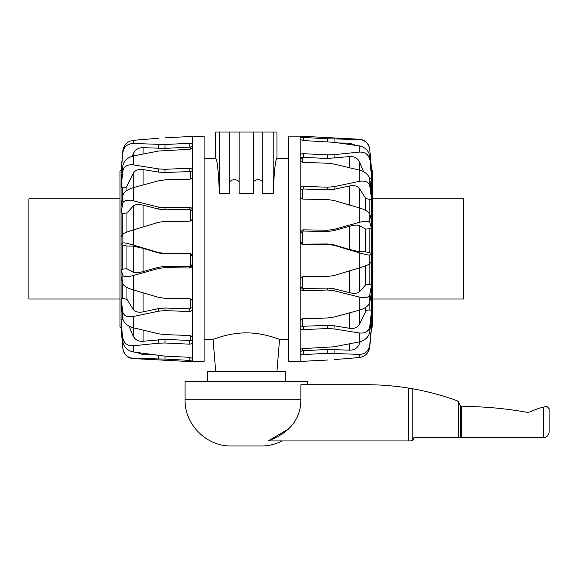 <?xml version="1.0" encoding="UTF-8"?>
<svg xmlns="http://www.w3.org/2000/svg" width="578" height="578" viewBox="0 0 578 578"><rect width="100%" height="100%" fill="white"/><g stroke="black" fill="none" stroke-linecap="round" stroke-linejoin="round"><path stroke-width="0.87" d="M302.258 158.423L300.148 158.423M288.509 158.423L276.963 158.423C275.431 159.131 274.174 170.857 273.213 193.608L262.817 193.608L262.817 132.037L215.652 132.037L215.652 158.423L204.106 158.423M262.817 183.681C263.85 178.421 252.427 178.421 253.467 183.681M253.467 132.037L253.467 193.608L239.155 193.608L239.155 132.037M239.155 183.681C240.188 178.421 228.765 178.421 229.806 183.681M229.806 132.037L229.806 193.608L219.409 193.608C218.441 170.857 217.191 159.131 215.652 158.423M215.695 371.596L213.058 339.43C212.697 339.683 228.245 332.812 246.307 332.885C264.37 332.812 279.918 339.683 279.557 339.43L288.509 339.43M285.272 381.393L285.272 371.596L207.343 371.596L207.343 381.393M219.409 193.608L219.409 132.037M273.213 193.608L273.213 132.037L262.817 132.037M276.963 158.423L276.963 132.037L273.213 132.037M192.467 146.104L192.467 147.614C192.279 148.539 191.166 149.095 189.129 149.29L158.553 151.046L133.359 155.944L133.359 164.882L158.553 168.906L164.976 169.296L189.129 168.263C191.166 168.314 192.279 169.065 192.467 170.517L192.467 176.514C192.279 178.103 191.166 179.007 189.129 179.231L164.976 179.874L158.553 180.791L133.359 187.633L133.359 200.804L158.553 207.112L164.976 207.827L189.129 207.191C191.166 207.321 192.279 208.347 192.467 210.262L192.467 217.942C192.279 219.915 191.166 221.013 189.129 221.222L164.976 221.36L158.553 222.32L133.359 229.928L133.359 245.05L158.553 252.543L164.976 253.467L189.129 253.33C191.166 253.525 192.279 254.645 192.467 256.69L192.467 342.472C192.279 343.592 191.166 344.156 189.129 344.156L164.976 342.985L158.553 343.188L133.359 345.781L133.359 351.966L164.976 356.12L164.976 359.075L189.129 360.354L164.976 359.075L133.359 358.331C127.435 357.753 123.93 354.422 122.854 348.346L121.055 327.878L122.854 348.447A11.134 11.134 0 0 0 133.359 358.591L192.467 361.691L204.106 361.691L204.106 136.155L189.129 136.574L192.467 136.227L192.467 147.614L192.467 146.104L190.357 147.159L189.129 147.137L190.357 147.159L190.357 149.124M121.055 327.777L121.077 327.777A944.864 904.686 -90 0 0 121.553 327.769M153.589 354.878L143.062 354.682L136.755 352.472M122.854 341.562L121.055 319.374L122.854 341.562C123.93 347.241 127.435 350.709 133.359 351.966M189.324 344.163L189.129 340.558L190.357 340.493L164.976 339.387L143.062 341.258C138.359 341.569 135.064 339.813 133.178 336.006L129.01 326.1M122.919 319.121L122.774 319.143A944.864 826.468 -36.5 0 1 121.077 319.374L121.077 304.722M133.359 345.781C127.435 345.976 123.93 343.361 122.854 337.949M122.854 318.753L121.055 304.584L121.055 298.79L122.854 312.156L122.854 318.753C123.93 323.059 127.435 326.064 133.359 327.784L158.553 333.781L164.976 334.626L189.129 335.478C191.166 335.695 192.279 336.439 192.467 337.725M192.467 307.554L189.129 308.854L164.976 308.002L158.553 308.565L143.062 311.867C138.359 312.727 135.064 311.882 133.178 309.346L126.958 299.361L122.774 298.393A944.864 605.354 -22.1 0 1 121.077 298.79L121.077 277.064M192.467 308.768C192.279 310.487 191.166 311.398 189.129 311.491L164.976 310.632L158.553 311.202L133.359 316.477C127.435 317.416 123.93 315.978 122.854 312.156M189.151 143.286L189.129 143.286C191.166 143.243 192.279 143.59 192.467 144.327M158.553 138.221L133.359 140.331L133.359 143.489C127.435 143.691 123.93 146.725 122.854 152.599L121.055 172.605L122.854 150.75L121.149 169.975L119.957 171.088L119.957 326.765L121.055 327.878M166.124 137.766L179.924 137.051M189.129 136.574L164.976 137.824M133.359 140.331C127.435 141.27 123.93 144.738 122.854 150.75L122.854 152.599M122.131 172.685A944.864 884.911 -124.6 0 0 121.077 172.605L121.055 172.605M132.326 156.19L133.178 153.965C135.064 149.76 138.359 147.657 143.062 147.665L164.976 148.394L189.129 147.137L189.129 143.286L164.976 144.536L164.976 148.394M133.359 143.489L164.976 144.536M121.055 187.416L121.055 182.843L122.854 165.879L122.854 171.095L121.077 187.424A944.864 731.907 -152.9 0 1 122.774 187.749C124.754 188.06 126.148 187.539 126.958 186.174L133.178 173.523C135.064 170.279 138.359 168.957 143.062 169.549L158.553 172.092L164.976 172.482L190.357 171.565L190.357 179.014M133.359 155.944C127.435 157.462 123.93 160.778 122.854 165.879M133.359 164.882C127.435 164.304 123.93 166.377 122.854 171.095M192.467 174.664L192.467 171.984L190.357 171.565M121.055 212.87L121.055 206.122L122.854 195.371L122.854 203.059L121.077 212.877A944.864 452.343 -160.8 0 1 122.774 213.333L126.958 213L133.178 206.122C135.064 204.402 138.359 204.085 143.062 205.161L158.553 209.077L164.976 209.8L190.357 209.344L190.357 220.984M133.359 187.633C127.435 189.476 123.93 192.048 122.854 195.371M133.359 200.804C127.435 199.554 123.93 200.299 122.854 203.059M192.467 211.165L190.357 209.344M121.055 244.559L121.055 236.807L122.854 234.119L122.854 242.948L121.077 244.559A944.864 94.568 -163.1 0 1 122.774 245.072L126.958 246.033L133.178 246.12L143.062 248.338L158.553 252.954L164.976 253.872L189.129 253.742L190.357 253.973L192.467 256.878M133.359 229.928C127.435 231.764 123.93 233.158 122.854 234.119M133.359 245.05C127.435 243.338 123.93 242.637 122.854 242.948M192.467 264.16L190.357 266.574L189.129 266.79L164.976 266.393L158.553 267.231L143.062 271.595C138.359 272.852 135.064 273.069 133.178 272.238L126.958 268.77L122.774 269.088A944.864 279.564 -17.6 0 1 121.077 269.579L121.077 244.559M192.467 264.717C192.279 266.74 191.166 267.838 189.129 268.004L164.976 267.614L158.553 268.452L133.359 275.504C127.435 277.021 123.93 276.992 122.854 275.424L122.854 283.87L121.055 276.999L121.077 269.579M121.055 269.586L122.854 275.424M133.359 275.504L133.359 289.968C127.435 288.09 123.93 286.052 122.854 283.87M133.359 289.968L158.553 297.352L164.976 298.313L189.129 298.71C191.166 298.934 192.279 299.953 192.467 301.774M119.957 182.858L119.957 299.021M192.467 147.614L192.467 170.517M192.467 176.514L192.467 210.262M192.467 217.942L192.467 256.69M192.467 342.472L192.467 361.691M192.467 360L189.129 360.354L189.129 357.283L192.467 358.317M164.976 356.12L189.129 357.283M192.467 340.818L190.357 340.493L190.357 335.674M359.256 341.909L359.256 332.964L334.062 328.94L327.639 328.55L303.486 329.583C301.456 329.532 300.343 328.788 300.148 327.336L300.148 321.332C300.343 319.742 301.456 318.839 303.486 318.615L327.639 317.979L334.062 317.055L359.256 310.213L359.256 297.041L334.062 290.741L327.639 290.019L303.486 290.662C301.456 290.524 300.343 289.506 300.148 287.591L300.148 279.911C300.343 277.931 301.456 276.84 303.486 276.624L327.639 276.494L334.062 275.525L359.256 267.925L359.256 252.796L334.062 245.303L327.639 244.386L303.486 244.516C301.456 244.321 300.343 243.201 300.148 241.163L300.148 137.853L303.486 137.492L327.639 138.778L359.256 139.522C365.18 140.1 368.685 143.423 369.761 149.5L371.56 169.975L369.761 149.399A11.134 11.134 0 0 0 359.256 139.255L300.148 136.155L288.509 136.155L288.509 361.691L303.486 361.272L300.148 361.618L300.148 350.232C300.343 349.314 301.456 348.751 303.486 348.563L334.062 346.8L359.256 341.909C365.18 340.384 368.685 337.075 369.761 331.967L369.761 326.751L371.56 310.429A944.864 731.907 27.1 0 1 369.841 310.104C367.861 309.786 366.466 310.314 365.657 311.672L359.437 324.323C357.551 327.567 354.263 328.889 349.56 328.297L334.062 325.761L327.639 325.363L302.258 326.288L302.258 318.839M371.546 175.12L371.546 170.069A944.864 904.686 90 0 0 371.069 170.077M339.026 142.976L349.56 143.163L355.867 145.374M369.761 156.291L371.56 178.472L369.761 156.291C368.685 150.612 365.18 147.144 359.256 145.887L334.062 142.304L303.486 140.562L300.148 139.529M300.148 155.381C300.343 154.261 301.456 153.697 303.486 153.697L303.486 157.295L302.258 157.361L327.639 158.459L349.56 156.587C354.263 156.284 357.551 158.032 359.437 161.84L363.613 171.753M369.703 178.725L369.841 178.71A944.864 826.468 143.5 0 1 371.546 178.472L371.546 193.124M303.291 153.69L327.639 154.861L334.062 154.666L359.256 152.072C365.18 151.877 368.685 154.485 369.761 159.904M369.761 179.101L371.56 193.262L371.56 199.056L369.761 185.697L369.761 179.101C368.685 174.794 365.18 171.782 359.256 170.069L334.062 164.065L327.639 163.227L303.486 162.367C301.456 162.158 300.343 161.407 300.148 160.128M300.148 190.292L303.486 188.992L327.639 189.851L334.062 189.281L349.56 185.979C354.263 185.126 357.551 185.964 359.437 188.5L365.657 198.485L369.841 199.461A944.864 605.354 157.9 0 1 371.546 199.063L371.546 220.782M300.148 189.078C300.343 187.359 301.456 186.456 303.486 186.362L327.639 187.214L334.062 186.651L359.256 181.369C365.18 180.43 368.685 181.875 369.761 185.697M300.148 327.336L300.148 351.749L302.258 350.694L303.486 350.709L302.258 350.694L302.258 348.722M303.464 354.567L303.486 354.56C301.456 354.61 300.343 354.256 300.148 353.519M334.062 359.624L359.256 357.522L359.256 354.357C365.18 354.162 368.685 351.128 369.761 345.254L371.56 325.248L369.761 347.096L371.473 327.878L372.658 326.765L372.658 171.088L371.56 169.975M326.491 360.087L312.691 360.802M303.486 361.272L327.639 360.022M359.256 357.522C365.18 356.583 368.685 353.107 369.761 347.096L369.761 345.254M371.546 315.176L371.56 325.248A944.864 884.911 55.4 0 1 370.484 325.161M360.289 341.656L359.437 343.881C357.551 348.086 354.263 350.189 349.56 350.181L327.639 349.459L303.486 350.709L303.486 354.56L327.639 353.31L327.639 349.459M359.256 354.357L327.639 353.31M371.546 291.832L371.56 315.01L369.761 331.967M359.256 332.964C365.18 333.549 368.685 331.476 369.761 326.751M300.148 323.189L300.148 325.869L302.258 326.288M371.546 261.068L371.56 291.724L369.761 302.482L369.761 294.794L371.56 284.976A944.864 452.343 19.2 0 1 369.841 284.513L365.657 284.853L359.437 291.731C357.551 293.451 354.263 293.769 349.56 292.685L334.062 288.769L327.639 288.054L302.258 288.501L302.258 276.862M359.256 310.213C365.18 308.377 368.685 305.798 369.761 302.482M359.256 297.041C365.18 298.299 368.685 297.547 369.761 294.794M300.148 286.681L302.258 288.501M371.56 253.294L371.56 261.039L369.761 263.734L369.761 254.905L371.546 253.287A944.864 94.568 16.9 0 1 369.841 252.774L365.657 251.82L359.437 251.733L349.56 249.508L334.062 244.891L327.639 243.974L303.486 244.111L302.258 243.88L300.148 240.968M359.256 267.925C365.18 266.09 368.685 264.688 369.761 263.734M359.256 252.796C365.18 254.515 368.685 255.216 369.761 254.905M300.148 233.685L302.258 231.272L303.486 231.063L327.639 231.453L334.062 230.615L349.56 226.258C354.263 225.001 357.551 224.784 359.437 225.608L365.657 229.083L369.841 228.765A944.864 279.564 162.4 0 1 371.546 228.267L369.761 222.422L369.761 213.983L371.56 220.854L371.546 253.287M300.148 233.129C300.343 231.106 301.456 230.008 303.486 229.842L327.639 230.239L334.062 229.401L359.256 222.349C365.18 220.832 368.685 220.854 369.761 222.422M359.256 222.349L359.256 207.885C365.18 209.763 368.685 211.794 369.761 213.983M359.256 207.885L334.062 200.501L327.639 199.533L303.486 199.143C301.456 198.919 300.343 197.893 300.148 196.072M372.658 182.858L372.658 198.832M372.658 314.988L372.658 242.89M300.148 321.332L300.148 287.591M300.148 279.911L300.148 241.163M300.148 137.853L300.148 136.155M303.486 140.562L303.486 137.492L303.118 137.477M300.148 157.035L302.258 157.361L302.258 162.172M372.543 198.832L463.715 198.832L463.715 299.021L372.658 299.021M120.072 299.021L28.9 299.021L28.9 198.832L119.957 198.832M549.1 432.048C548.76 435.422 546.911 437.279 543.537 437.611C546.911 437.279 548.76 435.422 549.1 432.048L549.1 408.653L546.875 406.428L543.537 407.093A57.135 57.135 0 0 0 531.435 411.363A8.908 8.908 0 0 1 526.117 412.143A372.319 372.319 0 0 0 461.562 406.428L460.637 406.428L458.412 401.71A6.676 6.676 0 0 0 455.825 400.279A263.424 263.424 0 0 0 412.771 388.799L408.321 388.048C394.088 385.793 380.057 384.688 366.214 384.738L300.871 384.738L300.871 399.766C300.777 418.978 289.867 432.705 268.141 440.949L288.725 428.89M282.259 440.949C275.207 444.374 268.235 446.05 261.335 445.963L231.279 445.963C206.599 446.599 184.447 424.447 185.083 399.766L300.871 399.766M185.083 399.766L185.083 381.393L307.532 381.393L307.532 384.738M461.562 406.428L461.562 437.611L543.537 437.611L543.537 407.093L546.875 406.428L549.1 408.653M461.562 437.611L413.884 437.611A3.338 3.338 0 0 1 412.771 440.104L410.546 440.949L268.141 440.949M412.771 388.799L412.771 440.104M408.321 388.048L408.321 440.949M158.553 358.873L158.553 355.542M158.553 343.188L158.553 339.589M133.178 336.006L133.178 327.74M158.553 311.202L158.553 308.565M158.553 144.543L158.553 148.387M158.553 168.906L158.553 172.092M164.976 169.296L164.976 172.482M189.129 171.449L189.129 168.263M158.553 207.112L158.553 209.077M164.976 207.827L164.976 209.8M189.129 209.157L189.129 207.191M158.553 252.543L158.553 252.954M164.976 253.467L164.976 253.872M189.129 253.742L189.129 253.33M190.357 253.973L190.357 266.574M189.129 268.004L189.129 266.79M164.976 267.614L164.976 266.393M158.553 268.452L158.553 267.231M133.359 316.477L133.359 327.784M121.077 170.785L121.077 169.975M121.077 327.777L121.077 322.734M121.077 236.778L121.077 212.877M121.077 206.021L121.077 187.424M121.077 182.677L121.077 172.605M164.976 342.985L164.976 339.387M164.976 310.632L164.976 308.002M189.129 311.491L189.129 308.854M190.357 298.942L190.357 308.703M143.062 248.338L143.062 271.595M133.178 246.12L133.178 272.238M126.958 246.033L126.958 268.77M122.774 245.072L122.774 269.088M126.958 232.089L126.958 213M122.774 213.333L122.774 234.234M133.178 229.979L133.178 206.122M143.062 226.995L143.062 205.161M126.958 190.473L126.958 186.174M122.774 187.749L122.774 195.841M133.178 187.684L133.178 173.523M143.062 184.974L143.062 169.549M133.178 155.981L133.178 153.965M143.062 154.008L143.062 147.665M143.062 354.682L143.062 353.396M122.774 318.131L122.774 319.143M143.062 341.258L143.062 330.132M122.774 283.567L122.774 298.393M126.958 299.361L126.958 287.411M133.178 309.346L133.178 289.91M143.062 311.867L143.062 292.829M334.062 138.98L334.062 142.304M334.062 154.666L334.062 158.256M359.437 161.84L359.437 170.113M334.062 186.651L334.062 189.281M334.062 353.31L334.062 349.459M334.062 328.94L334.062 325.761M327.639 328.55L327.639 325.363M303.486 326.397L303.486 329.583M334.062 290.741L334.062 288.769M327.639 290.019L327.639 288.054M303.486 288.689L303.486 290.662M334.062 245.303L334.062 244.891M327.639 244.386L327.639 243.974M303.486 244.111L303.486 244.516M302.258 243.88L302.258 231.272M303.486 229.842L303.486 231.063M327.639 230.239L327.639 231.453M334.062 229.401L334.062 230.615M359.256 152.072L359.256 145.887M359.256 181.369L359.256 170.069M371.546 327.061L371.546 327.878M327.639 138.778L327.639 141.733M327.639 154.861L327.639 158.459M327.639 187.214L327.639 189.851M303.486 186.362L303.486 188.992M302.258 198.904L302.258 189.151M349.56 249.508L349.56 226.258M359.437 251.733L359.437 225.608M365.657 251.82L365.657 229.083M369.841 252.774L369.841 228.765M365.657 265.764L365.657 284.853M369.841 284.513L369.841 263.611M359.437 267.867L359.437 291.731M349.56 270.858L349.56 292.685M365.657 307.373L365.657 311.672M369.841 310.104L369.841 302.005M359.437 310.162L359.437 324.323M349.56 312.879L349.56 328.297M359.437 341.865L359.437 343.881M349.56 343.838L349.56 350.181M349.56 143.163L349.56 144.449M369.841 179.722L369.841 178.71M349.56 156.587L349.56 167.714M369.841 214.279L369.841 199.461M365.657 198.485L365.657 210.443M359.437 188.5L359.437 207.936M349.56 185.979L349.56 205.024M460.514 405.395L460.514 437.611M458.412 401.71L458.412 437.611M213.058 339.43L204.106 339.43M276.92 371.596L279.557 339.43"/></g></svg>
